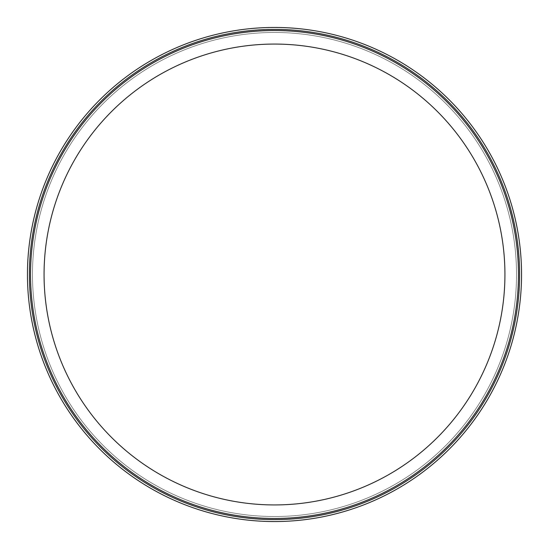 <?xml version="1.0" encoding="UTF-8"?>
<svg xmlns="http://www.w3.org/2000/svg" width="549" height="549" viewBox="0 0 549 549"><rect width="100%" height="100%" fill="white"/><g stroke="black" fill="none" stroke-linecap="round" stroke-linejoin="round"><path stroke-width="0.41" stroke-dasharray="2.75 2.06" d="M519.615 274.5A245.115 245.115 0 0 1 151.943 486.778A245.115 245.115 0 0 1 151.943 62.222A245.115 245.115 0 0 1 519.615 274.5M518.455 274.5A243.955 243.955 0 0 1 152.519 485.776A243.955 243.955 0 0 1 152.519 63.224A243.955 243.955 0 0 1 518.455 274.5A243.955 243.955 0 0 1 152.519 485.776A243.955 243.955 0 0 1 152.519 63.224A243.955 243.955 0 0 1 518.455 274.5M516.527 274.5A242.027 242.027 0 0 1 153.487 484.101A242.027 242.027 0 0 1 153.487 64.899A242.027 242.027 0 0 1 516.527 274.5A242.027 242.027 0 0 1 153.487 484.101A242.027 242.027 0 0 1 153.487 64.899A242.027 242.027 0 0 1 516.527 274.5A242.027 242.027 0 0 1 153.487 484.101A242.027 242.027 0 0 1 153.487 64.899A242.027 242.027 0 0 1 516.527 274.5M521.55 274.5A247.05 247.05 0 0 1 150.975 488.452A247.05 247.05 0 0 1 150.975 60.548A247.05 247.05 0 0 1 521.55 274.5M504.929 274.5A230.429 230.429 0 0 1 159.285 474.061A230.429 230.429 0 0 1 159.285 74.939A230.429 230.429 0 0 1 504.929 274.5"/><path stroke-width="0.82" d="M518.455 274.5A243.955 243.955 0 0 1 152.519 485.776A243.955 243.955 0 0 1 152.519 63.224A243.955 243.955 0 0 1 518.455 274.5M29.385 274.5A245.115 245.115 0 0 1 274.5 29.385A245.115 245.115 0 0 1 519.615 274.5A245.115 245.115 0 0 1 274.5 519.615A245.115 245.115 0 0 1 29.385 274.5M521.55 274.5A247.05 247.05 0 0 1 150.975 488.452A247.05 247.05 0 0 1 150.975 60.548A247.05 247.05 0 0 1 521.55 274.5M504.929 274.5A230.429 230.429 0 0 1 159.285 474.061A230.429 230.429 0 0 1 159.285 74.939A230.429 230.429 0 0 1 504.929 274.5"/></g></svg>
